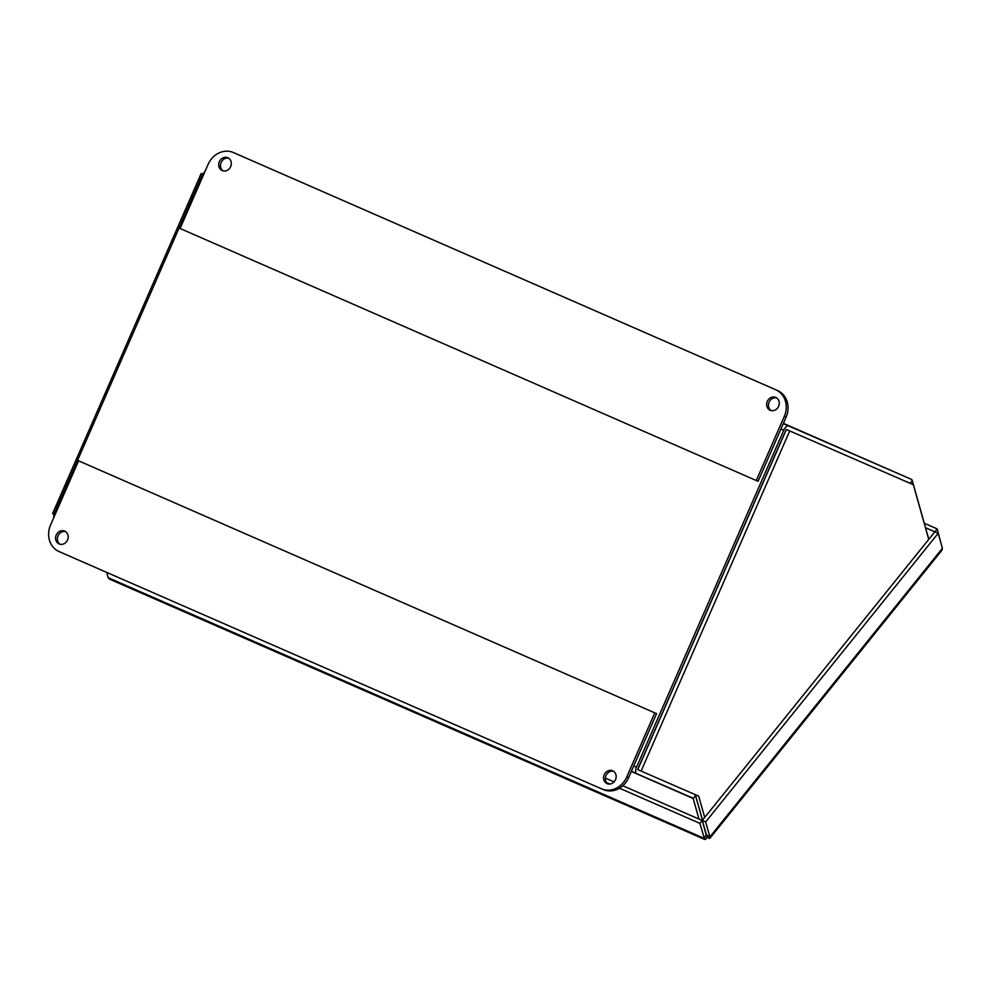 <?xml version="1.0" encoding="UTF-8"?>
<svg xmlns="http://www.w3.org/2000/svg" width="992" height="992" viewBox="0 0 992 992"><rect width="100%" height="100%" fill="white"/><g stroke="black" fill="none" stroke-linecap="round" stroke-linejoin="round"><path stroke-width="1.49" d="M928.797 539.326L912.256 480.587A5.89 2.778 113.6 0 0 911.301 479.31A5.89 2.778 113.6 0 0 911.288 479.31L788.665 425.965A5.89 2.778 113.6 0 0 783.754 430.243L636.542 767.176A5.89 2.778 113.6 0 0 636.74 773.686L692.9 798.126A1.748 0.831 113.6 0 1 693.185 798.498L631.321 771.441M909.639 483.104L787.003 429.759M53.841 517.464A5.89 2.778 -66.4 0 1 54.709 512.678L201.909 175.745A5.89 2.778 -66.4 0 1 204.836 171.852M786.036 430.23A1.748 0.831 113.6 0 0 785.54 431.024L638.34 767.957A1.748 0.831 -66.4 0 0 638.079 768.862M698.976 819.057L693.185 798.498L695.516 795.609A5.89 2.778 113.6 0 0 694.685 794.394M702.472 820.272L695.516 795.609M636.74 773.686L631.371 771.342L636.74 773.686M695.355 794.679L702.547 820.186M913.334 484.716L786.358 429.474L637.757 769.618L641.105 771.082L789.706 430.937L913.334 484.716L928.735 539.4M704.717 817.482L698.703 796.142L641.105 771.082M786.358 429.474L789.706 430.937M201.178 173.501L202.728 174.183L201.178 173.501L52.576 513.645L54.126 514.327M622.827 785.751L702.249 820.496L699.918 823.385L704.642 839.43L109.591 579.167L108.178 577.691L106.677 572.384M706.378 834.731L704.134 838.364C704.506 840.137 705.498 839.79 707.11 837.31C709.615 838.748 710.532 838.624 709.875 836.926L705.647 821.946L938.184 533.287L942.4 548.278L941.879 550.3L710.036 838.116L709.875 836.926L942.4 548.278M605.38 778.112L614.048 781.907M706.304 835.388L702.249 820.496L934.836 531.836L938.184 533.287M705.647 821.946L702.299 820.483L707.11 837.31M606.583 782.564L609.981 784.052M619.492 788.206L699.918 823.385M706.639 835.152L709.875 836.926M941.346 544.546L937.155 528.897L924.271 523.255M934.836 531.836L925.536 527.719M934.824 531.786L937.155 528.897M56.246 535.06A6.994 6.163 113.5 0 1 64.691 531.117A6.994 6.163 113.5 0 1 67.543 539.995A6.994 6.163 113.5 0 1 59.111 543.938A6.994 6.163 113.5 0 1 56.246 535.06M65.546 531.588A6.994 6.163 -66.5 0 0 58.044 535.854A6.994 6.163 -66.5 0 0 60.041 544.248M604.215 774.752A6.994 6.163 113.5 0 1 612.659 770.796A6.994 6.163 113.5 0 1 615.511 779.687A6.994 6.163 113.5 0 1 607.079 783.63A6.994 6.163 113.5 0 1 604.215 774.752M613.515 771.28A6.994 6.163 -66.5 0 0 606.013 775.533A6.994 6.163 -66.5 0 0 608.009 783.94M59.123 551.589A20.993 18.501 113.5 0 1 50.58 524.942L78.591 460.834L656.568 713.645L628.568 777.753L626.77 776.972A20.993 18.501 113.5 0 1 601.45 788.801A20.993 18.501 113.5 0 1 601.412 788.789L59.123 551.589M78.591 460.834L654.782 712.864L626.77 776.972M603.248 789.582L603.21 789.57A20.993 18.501 -66.5 0 0 603.248 789.582A20.993 18.501 -66.5 0 0 628.568 777.753M654.782 712.864L656.568 713.645M778.621 406.298A6.994 6.163 113.5 0 1 770.176 410.254A6.994 6.163 113.5 0 1 767.324 401.363A6.994 6.163 113.5 0 1 775.756 397.42A6.994 6.163 113.5 0 1 778.621 406.298M776.624 397.891A6.994 6.163 -66.5 0 0 769.11 402.144A6.994 6.163 -66.5 0 0 771.106 410.552M230.652 166.619A6.994 6.163 113.5 0 1 222.208 170.562A6.994 6.163 113.5 0 1 219.356 161.671A6.994 6.163 113.5 0 1 227.788 157.728A6.994 6.163 113.5 0 1 230.652 166.619M228.656 158.199A6.994 6.163 -66.5 0 0 221.142 162.452A6.994 6.163 -66.5 0 0 223.138 170.872M756.276 480.525L180.085 228.495L208.097 164.387A20.993 18.501 113.5 0 1 233.418 152.557L775.744 389.769A20.993 18.501 113.5 0 1 784.288 416.417L756.276 480.525L758.074 481.306L786.086 417.198A20.993 18.501 -66.5 0 0 777.542 390.55L235.24 153.351A20.993 18.501 -66.5 0 0 235.216 153.338A20.993 18.501 -66.5 0 0 235.178 153.326M912.256 480.587L910.073 483.302M911.288 479.31L783.395 423.361L911.301 479.31M783.283 423.609L788.665 425.965M783.754 430.243L780.927 429.015M202.938 176.192L201.909 175.745M54.709 512.678L55.738 513.124M633.727 765.948L636.542 767.176M108.178 577.691L704.134 838.364M777.542 390.55L775.744 389.769M784.288 416.417L786.086 417.198"/></g></svg>

